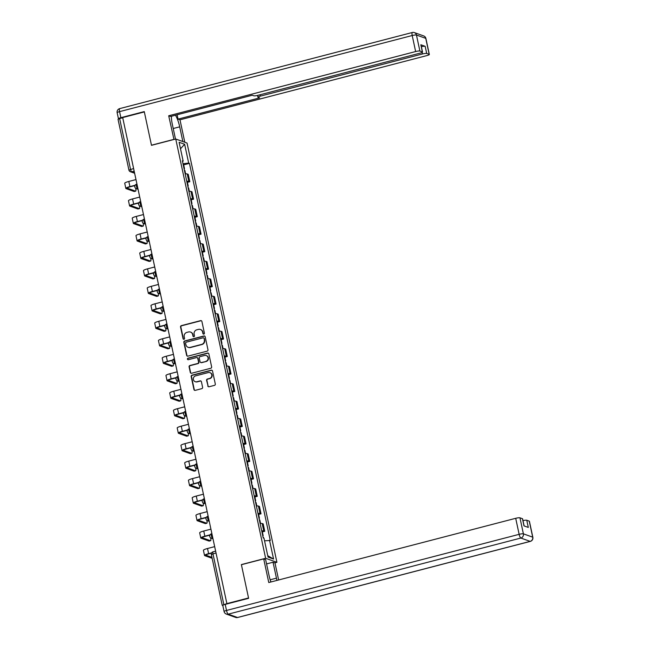 <?xml version="1.0" encoding="UTF-8"?>
<svg xmlns="http://www.w3.org/2000/svg" width="650" height="650" viewBox="0 0 650 650"><rect width="100%" height="100%" fill="white"/><g stroke="black" fill="none" stroke-linecap="round" stroke-linejoin="round"><path stroke-width="0.97" d="M203.824 334.108A0.796 0.764 -70.3 0 0 204.409 333.141L201.906 321.457A1.137 1.089 -70.3 0 0 200.598 320.637L181.382 325.634A1.137 1.089 -70.3 0 0 180.546 327.015L183.056 338.699A0.796 0.764 -70.3 0 0 183.966 339.276A0.796 0.764 -70.3 0 0 184.551 338.309L184.226 336.798A3.648 3.478 -70.3 0 1 186.891 332.386L188.492 331.971A3.648 3.478 -70.3 0 1 192.66 334.604L192.985 336.115A0.796 0.764 -70.3 0 0 193.895 336.692A0.796 0.764 -70.3 0 0 194.48 335.725L194.155 334.214A3.648 3.478 -70.3 0 1 196.82 329.81L198.421 329.387A3.648 3.478 -70.3 0 1 202.589 332.02L202.914 333.531A0.796 0.764 -70.3 0 0 203.824 334.108M207.781 385.938A1.137 1.089 -70.3 0 0 209.081 386.758L214.476 385.361A1.137 1.089 -70.3 0 0 215.304 383.979L212.526 371.004A1.137 1.089 -70.3 0 0 211.226 370.183L192.002 375.18A1.137 1.089 -70.3 0 0 191.173 376.561L193.952 389.537A1.137 1.089 -70.3 0 0 195.26 390.358L201.768 388.659A1.137 1.089 -70.3 0 0 202.605 387.286L201.411 381.729A1.137 1.089 -70.3 0 0 200.111 380.908L196.877 381.753A3.047 2.909 -70.3 0 1 193.326 378.682A3.047 2.909 -70.3 0 1 195.618 375.863L208.268 372.572A3.047 2.909 -70.3 0 1 211.819 375.643A3.047 2.909 -70.3 0 1 209.528 378.463L207.423 379.007A1.137 1.089 -70.3 0 0 206.586 380.388L208.106 386.059A1.137 1.089 -70.3 0 0 208.634 386.783M265.631 558.277L241.377 564.59L248.536 597.976L226.882 603.606L122.688 117.569L144.332 111.938L151.491 145.324L175.752 139.019L265.631 558.277L276.916 562.315L187.037 143.049L175.752 139.019M207.147 351.154A1.137 1.089 -70.3 0 0 207.976 349.781L205.197 336.798A1.137 1.089 -70.3 0 0 203.889 335.977L184.673 340.974A1.137 1.089 -70.3 0 0 183.836 342.355L186.623 355.331A1.137 1.089 -70.3 0 0 187.923 356.151L207.147 351.154M208.861 353.901L211.64 366.876A1.137 1.089 -70.3 0 1 210.811 368.257L191.588 373.254A1.137 1.089 -70.3 0 1 190.287 372.434L189.093 366.876A1.137 1.089 -70.3 0 1 189.93 365.503L197.722 363.472A1.137 1.089 -70.3 0 0 198.551 362.099L197.763 358.41A1.137 1.089 -70.3 0 0 196.463 357.589L188.346 359.702A0.796 0.764 -70.3 0 1 187.419 358.898A0.796 0.764 -70.3 0 1 188.013 358.166L207.553 353.08A1.137 1.089 -70.3 0 1 208.861 353.901M274.787 562.867L276.916 562.315M226.882 603.606L222.227 605.329L222.82 605.581M118.129 119.364L119.641 118.56L130.528 169.317A2.324 0.585 75.4 0 0 131.666 171.795L134.534 172.819M122.728 117.756L119.641 118.56M186.761 181.301A5.346 0.878 -12.1 0 1 188.817 181.358L187.232 173.964A5.346 0.878 167.9 0 0 185.177 173.907M187.232 173.964L188.232 174.322L189.816 181.716L187.428 182.341M188.817 181.358L189.816 181.716M191.173 199.818L193.57 199.192L191.977 191.799L190.978 191.441A5.346 0.878 167.9 0 0 188.923 191.393M190.507 198.786A5.346 0.878 -12.1 0 1 192.562 198.835L193.57 199.192M194.919 217.295L197.316 216.669L195.731 209.276L194.724 208.918A5.346 0.878 167.9 0 0 192.668 208.869M194.252 216.263A5.346 0.878 -12.1 0 1 196.308 216.312L197.316 216.669M198.664 234.772L201.061 234.154L199.477 226.752L198.469 226.395A5.346 0.878 167.9 0 0 196.422 226.346M198.006 233.74A5.346 0.878 -12.1 0 1 200.054 233.789L201.061 234.154M202.41 252.257L204.807 251.631L203.222 244.238L202.215 243.88A5.346 0.878 167.9 0 0 200.168 243.823M201.752 251.217A5.346 0.878 -12.1 0 1 203.808 251.274L204.807 251.631M206.156 269.734L208.553 269.108L206.968 261.714L205.969 261.357A5.346 0.878 167.9 0 0 203.913 261.3M205.498 268.702A5.346 0.878 -12.1 0 1 207.553 268.751L208.553 269.108M209.909 287.211L212.298 286.585L210.714 279.191L209.714 278.834A5.346 0.878 167.9 0 0 207.659 278.785M209.243 286.179A5.346 0.878 -12.1 0 1 211.299 286.227L212.298 286.585M213.655 304.688L216.052 304.07L214.467 296.668L213.46 296.311A5.346 0.878 167.9 0 0 211.404 296.262M212.989 303.656A5.346 0.878 -12.1 0 1 215.044 303.704L216.052 304.07M217.401 322.164L219.797 321.547L218.213 314.153L217.206 313.787A5.346 0.878 167.9 0 0 215.15 313.739M216.743 321.132A5.346 0.878 -12.1 0 1 218.79 321.189L219.797 321.547M221.146 339.649L223.543 339.024L221.959 331.63L220.951 331.273A5.346 0.878 167.9 0 0 218.904 331.216M220.488 338.609A5.346 0.878 -12.1 0 1 222.544 338.666L223.543 339.024M224.892 357.126L227.289 356.501L225.704 349.107L224.705 348.749A5.346 0.878 167.9 0 0 222.649 348.701M224.234 356.094A5.346 0.878 -12.1 0 1 226.289 356.143L227.289 356.501M228.646 374.603L231.034 373.977L229.45 366.584L228.451 366.226A5.346 0.878 167.9 0 0 226.395 366.178M227.979 373.571A5.346 0.878 -12.1 0 1 230.035 373.62L231.034 373.977M232.391 392.08L234.788 391.463L233.196 384.061L232.196 383.703A5.346 0.878 167.9 0 0 230.141 383.654M231.725 391.048A5.346 0.878 -12.1 0 1 233.781 391.097L234.788 391.463M236.137 409.557L238.534 408.939L236.949 401.546L235.942 401.188A5.346 0.878 167.9 0 0 233.886 401.131M235.471 408.525A5.346 0.878 -12.1 0 1 237.526 408.582L238.534 408.939M239.882 427.042L242.279 426.416L240.695 419.023L239.688 418.665A5.346 0.878 167.9 0 0 237.64 418.608M239.224 426.01A5.346 0.878 -12.1 0 1 241.272 426.059L242.279 426.416M243.628 444.519L246.025 443.893L244.441 436.499L243.433 436.142A5.346 0.878 167.9 0 0 241.386 436.093M242.97 443.487A5.346 0.878 -12.1 0 1 245.026 443.536L246.025 443.893M247.374 461.996L249.771 461.37L248.186 453.976L247.187 453.619A5.346 0.878 167.9 0 0 245.131 453.57M246.716 460.964A5.346 0.878 -12.1 0 1 248.771 461.012L249.771 461.37M251.127 479.473L253.516 478.855L251.932 471.461L250.932 471.096A5.346 0.878 167.9 0 0 248.877 471.047M250.461 478.441A5.346 0.878 -12.1 0 1 252.517 478.497L253.516 478.855M254.873 496.957L257.27 496.332L255.686 488.938L254.678 488.581A5.346 0.878 167.9 0 0 252.623 488.524M254.207 495.918A5.346 0.878 -12.1 0 1 256.262 495.974L257.27 496.332M258.619 514.434L261.016 513.809L259.431 506.415L258.424 506.058A5.346 0.878 167.9 0 0 256.368 506.009M257.961 513.403A5.346 0.878 -12.1 0 1 260.008 513.451L261.016 513.809M262.364 531.911L264.761 531.286L263.177 523.892L262.169 523.534A5.346 0.878 167.9 0 0 260.122 523.486M261.706 530.879A5.346 0.878 -12.1 0 1 263.762 530.928L264.761 531.286M182.504 161.444L183.146 161.111L179.107 142.285L184.632 144.259L188.671 163.085L182.999 163.743M264.542 540.8L270.294 540.499L189.442 163.361L188.671 163.085M269.523 540.215L273.561 559.041L268.036 557.066L263.998 538.241L263.226 537.964L182.374 160.834L183.146 161.111M183.674 164.856L189.442 163.361M184.632 144.259L180.505 148.777M267.735 555.685L273.561 559.041M203.564 334.124A0.796 0.764 -70.3 0 1 203.247 333.653L202.922 332.134A3.648 3.478 -70.3 0 0 200.566 329.534M190.637 332.118A3.648 3.478 -70.3 0 1 192.993 334.717L193.31 336.237A0.796 0.764 -70.3 0 0 193.635 336.708M201.378 320.734A1.137 1.089 -70.3 0 0 200.931 320.751L181.707 325.756A1.137 1.089 -70.3 0 0 180.879 327.129L183.381 338.812A0.796 0.764 -70.3 0 0 183.706 339.292M204.669 336.074A1.137 1.089 -70.3 0 0 204.222 336.099L184.998 341.096A1.137 1.089 -70.3 0 0 184.169 342.469L186.948 355.452A1.137 1.089 -70.3 0 0 187.476 356.176M203.962 338.398A0.796 0.764 -70.3 0 0 203.044 337.821L186.176 342.209A0.796 0.764 -70.3 0 0 185.591 343.176L185.933 344.768A3.648 3.478 -70.3 0 0 190.109 347.401L201.638 344.402A3.648 3.478 -70.3 0 0 204.303 339.991L204.287 338.52A0.796 0.764 -70.3 0 0 203.808 337.959L203.482 337.846M188.289 347.368A3.648 3.478 -70.3 0 0 190.434 347.523L190.109 347.401M204.287 338.52L204.628 340.113A3.648 3.478 -70.3 0 1 201.963 344.516L190.434 347.523M197.243 357.687A1.137 1.089 -70.3 0 1 198.096 358.532L198.884 362.213A1.137 1.089 -70.3 0 1 198.055 363.594L190.255 365.617A1.137 1.089 -70.3 0 0 189.426 366.998L190.612 372.548A1.137 1.089 -70.3 0 0 191.141 373.271M208.333 353.178A1.137 1.089 -70.3 0 0 207.886 353.194L188.346 358.28A0.796 0.764 -70.3 0 0 188.086 359.726M205.814 361.368A3.047 2.909 -70.3 0 0 206.204 355.558A3.047 2.909 -70.3 0 0 204.547 355.485L200.094 356.647A1.137 1.089 -70.3 0 0 199.257 358.028L200.046 361.709A1.137 1.089 -70.3 0 0 201.354 362.529L206.139 361.489A3.047 2.909 -70.3 0 0 206.367 355.623M200.907 362.546A1.137 1.089 -70.3 0 0 201.679 362.651L201.354 362.529M206.139 361.489L201.679 362.651M210.088 372.71A3.047 2.909 -70.3 0 1 209.861 378.576L207.748 379.129A1.137 1.089 -70.3 0 0 206.919 380.502L208.106 386.059M195.39 381.737A3.047 2.909 -70.3 0 0 197.21 381.867L196.877 381.753M200.891 381.006A1.137 1.089 -70.3 0 0 200.436 381.03L197.21 381.867M212.006 370.281A1.137 1.089 -70.3 0 0 211.551 370.297L192.335 375.302A1.137 1.089 -70.3 0 0 191.498 376.675L194.285 389.651A1.137 1.089 -70.3 0 0 194.805 390.374M134.347 191.441A2.673 0.674 -104.6 0 1 134.249 191.506A2.673 0.674 -104.6 0 1 134.127 191.498L135.541 191.132A2.673 0.674 75.4 0 0 135.663 191.141A2.673 0.674 75.4 0 0 135.598 188.232M134.786 186.306A2.673 0.674 75.4 0 0 134.436 185.981L133.973 185.811M184.405 170.324A2.901 0.479 -12.1 0 1 184.884 170.479L185.607 173.875M135.98 179.587L128.814 181.447A5.866 0.959 167.9 0 0 124.735 183.276L125.84 188.427A5.866 0.959 167.9 0 0 126.084 188.622L134.127 191.498M135.127 185.25L129.919 186.599A5.866 0.959 167.9 0 0 125.84 188.427M183.999 168.415A2.901 0.479 -12.1 0 1 184.47 168.569A2.901 0.479 -12.1 0 1 184.104 168.903M183.138 164.385A2.901 0.479 -12.1 0 1 183.609 164.539L184.47 168.569M135.541 191.132L127.497 188.256A4.355 0.715 -12.1 0 1 127.319 188.11A4.355 0.715 -12.1 0 1 130.341 186.753L134.972 185.551M138.093 208.918A2.673 0.674 -104.6 0 1 137.995 208.983A2.673 0.674 -104.6 0 1 137.873 208.975L139.287 208.609A2.673 0.674 75.4 0 0 139.409 208.618A2.673 0.674 75.4 0 0 139.344 205.709M138.531 203.783A2.673 0.674 75.4 0 0 138.182 203.458L137.719 203.287M188.159 187.801A2.901 0.479 -12.1 0 1 188.63 187.956L189.361 191.352M139.734 197.064L132.559 198.924A5.866 0.959 167.9 0 0 128.481 200.752L129.586 205.904A5.866 0.959 167.9 0 0 129.829 206.107L137.873 208.975M138.873 202.727L133.664 204.084A5.866 0.959 167.9 0 0 129.586 205.904M187.744 185.9A2.901 0.479 -12.1 0 1 188.224 186.054A2.901 0.479 -12.1 0 1 187.85 186.388M186.883 181.862A2.901 0.479 -12.1 0 1 187.354 182.016L188.224 186.054M139.287 208.609L131.243 205.733A4.355 0.715 -12.1 0 1 131.064 205.587A4.355 0.715 -12.1 0 1 134.095 204.23L138.718 203.028M141.838 226.403A2.673 0.674 -104.6 0 1 141.741 226.468A2.673 0.674 -104.6 0 1 141.619 226.46L143.032 226.086A2.673 0.674 75.4 0 0 143.154 226.094A2.673 0.674 75.4 0 0 143.089 223.186M142.285 221.268A2.673 0.674 75.4 0 0 141.928 220.935L141.464 220.773M191.904 205.278A2.901 0.479 -12.1 0 1 192.376 205.433L193.107 208.837M143.479 214.541L136.305 216.409A5.866 0.959 167.9 0 0 132.234 218.229L133.339 223.381A5.866 0.959 167.9 0 0 133.575 223.584L141.619 226.46M142.618 220.204L137.41 221.561A5.866 0.959 167.9 0 0 133.339 223.381M191.49 203.377A2.901 0.479 -12.1 0 1 191.969 203.531A2.901 0.479 -12.1 0 1 191.596 203.864M190.629 199.339A2.901 0.479 -12.1 0 1 191.1 199.493L191.969 203.531M143.032 226.086L134.989 223.218A4.355 0.715 -12.1 0 1 134.81 223.064A4.355 0.715 -12.1 0 1 137.841 221.715L142.464 220.512M173.964 139.482L168.699 115.773L415.642 51.545L412.206 35.523L119.576 111.629L120.876 117.683L144.268 111.597L151.466 145.21L173.769 139.409M175.492 139.084L172.299 124.199A13.065 3.299 75.4 0 1 171.438 116.261M173.225 128.521L179.701 126.839A13.065 3.299 75.4 0 0 175.476 115.204M179.701 126.839L182.853 141.554M184.795 142.244L179.985 119.803L178.043 119.112L259.626 97.89L258.082 97.337A3.486 0.569 167.9 0 1 257.936 97.216A3.486 0.569 167.9 0 1 260.358 96.135L422.443 53.974L422.118 52.447M177.117 114.782L178.043 119.112M179.985 119.803L426.92 55.575A3.486 0.569 167.9 0 0 429.341 54.494A3.486 0.569 167.9 0 0 429.195 54.373L425.758 38.35L416.455 35.027L419.892 51.049L422.386 51.943A3.486 0.569 167.9 0 1 422.532 52.057A3.486 0.569 167.9 0 1 420.111 53.138L258.026 95.298A3.486 0.569 167.9 0 1 253.776 95.794L252.232 95.241L170.641 116.464L168.699 115.773M429.195 54.373L426.701 53.479A3.486 0.569 167.9 0 0 422.443 53.974M118.609 118.893L118.601 118.885A3.486 0.569 167.9 0 1 118.454 118.763L117.154 112.718A3.486 0.569 -12.1 0 1 119.576 111.629A3.486 0.878 -104.6 0 1 119.689 108.615L412.311 32.5A3.486 0.878 -104.6 0 0 412.206 35.523A3.486 0.569 -12.1 0 1 416.455 35.027A3.486 3.323 -70.3 0 0 414.367 32.589A3.486 3.486 0 0 0 412.311 32.5M421.379 46.686A3.486 0.569 -12.1 0 1 425.157 46.312L420.851 44.769A3.486 0.569 -12.1 0 1 420.997 44.891L422.532 52.057M419.892 51.049A3.486 0.569 167.9 0 0 415.642 51.545M120.876 117.683A3.486 0.569 167.9 0 0 118.454 118.763M266.565 563.924L273.041 562.242L274.983 562.933L278.639 579.979M273.041 562.242L276.453 578.151A13.065 3.299 75.4 0 1 276.884 580.434M225.217 604.394L226.517 610.447A3.486 0.569 167.9 0 0 224.096 611.528L222.796 605.483A3.486 0.569 -12.1 0 1 225.217 604.394L248.609 598.317L241.402 564.704L263.697 558.903L265.639 559.593L269.051 575.502A13.065 3.299 75.4 0 0 270.904 581.986M263.697 558.903L268.767 582.538L515.702 518.31A3.486 0.569 -12.1 0 1 519.959 517.814L522.454 518.708A3.486 0.569 -12.1 0 1 522.6 518.83L524.119 525.923M522.982 520.626A3.486 0.569 -12.1 0 1 526.768 520.252L529.262 521.146A3.486 0.569 -12.1 0 1 529.409 521.259L532.846 537.282A3.486 0.569 167.9 0 0 532.699 537.168L529.262 521.146M522.454 518.708L523.989 525.883L528.304 527.418L526.768 520.252M145.584 243.88A2.673 0.674 -104.6 0 1 145.486 243.945A2.673 0.674 -104.6 0 1 145.364 243.937L146.778 243.571A2.673 0.674 75.4 0 0 146.9 243.579A2.673 0.674 75.4 0 0 146.843 240.671M146.031 238.745A2.673 0.674 75.4 0 0 145.673 238.412L145.21 238.249M195.65 222.763A2.901 0.479 -12.1 0 1 196.121 222.909L196.852 226.314M147.225 232.018L140.051 233.886A5.866 0.959 167.9 0 0 135.98 235.706L137.085 240.866A5.866 0.959 167.9 0 0 137.329 241.061L145.364 243.937M146.372 237.681L141.156 239.037A5.866 0.959 167.9 0 0 137.085 240.866M195.244 220.854A2.901 0.479 -12.1 0 1 195.715 221.008A2.901 0.479 -12.1 0 1 195.341 221.341M194.374 216.824A2.901 0.479 -12.1 0 1 194.846 216.978L195.715 221.008M146.778 243.571L138.743 240.695A4.355 0.715 -12.1 0 1 138.556 240.549A4.355 0.715 -12.1 0 1 141.586 239.192L146.209 237.989M149.338 261.357A2.673 0.674 -104.6 0 1 149.232 261.422A2.673 0.674 -104.6 0 1 149.11 261.414L150.532 261.048A2.673 0.674 75.4 0 0 150.646 261.056A2.673 0.674 75.4 0 0 150.589 258.148M149.776 256.222A2.673 0.674 75.4 0 0 149.427 255.889L148.956 255.726M199.396 240.24A2.901 0.479 -12.1 0 1 199.867 240.394L200.598 243.791M150.971 249.494L143.796 251.363A5.866 0.959 167.9 0 0 139.726 253.183L140.831 258.342A5.866 0.959 167.9 0 0 141.074 258.537L149.11 261.414M150.118 255.158L144.901 256.514A5.866 0.959 167.9 0 0 140.831 258.342M198.989 238.331A2.901 0.479 -12.1 0 1 199.461 238.485A2.901 0.479 -12.1 0 1 199.095 238.818M198.12 234.301A2.901 0.479 -12.1 0 1 198.599 234.455L199.461 238.485M150.532 261.048L142.488 258.172A4.355 0.715 -12.1 0 1 142.309 258.026A4.355 0.715 -12.1 0 1 145.332 256.669L149.955 255.466M153.083 278.834A2.673 0.674 -104.6 0 1 152.977 278.899A2.673 0.674 -104.6 0 1 152.864 278.891L154.278 278.525A2.673 0.674 75.4 0 0 154.391 278.533A2.673 0.674 75.4 0 0 154.334 275.624M153.522 273.699A2.673 0.674 75.4 0 0 153.173 273.374L152.709 273.203M203.141 257.717A2.901 0.479 -12.1 0 1 203.621 257.871L204.344 261.267M154.716 266.979L147.55 268.84A5.866 0.959 167.9 0 0 143.471 270.668L144.576 275.819A5.866 0.959 167.9 0 0 144.82 276.014L152.864 278.891M153.863 272.642L148.655 273.999A5.866 0.959 167.9 0 0 144.576 275.819M202.735 255.816A2.901 0.479 -12.1 0 1 203.206 255.962A2.901 0.479 -12.1 0 1 202.841 256.303M201.874 251.778A2.901 0.479 -12.1 0 1 202.345 251.932L203.206 255.962M154.278 278.525L146.234 275.649A4.355 0.715 -12.1 0 1 146.055 275.502A4.355 0.715 -12.1 0 1 149.077 274.146L153.709 272.943M156.829 296.311A2.673 0.674 -104.6 0 1 156.731 296.384A2.673 0.674 -104.6 0 1 156.609 296.376L158.023 296.002A2.673 0.674 75.4 0 0 158.145 296.01A2.673 0.674 75.4 0 0 158.08 293.101M157.268 291.184A2.673 0.674 75.4 0 0 156.918 290.851L156.455 290.68M206.887 275.194A2.901 0.479 -12.1 0 1 207.366 275.348L208.089 278.752M158.462 284.456L151.296 286.317A5.866 0.959 167.9 0 0 147.217 288.145L148.322 293.296A5.866 0.959 167.9 0 0 148.566 293.499L156.609 296.376M157.609 290.119L152.401 291.476A5.866 0.959 167.9 0 0 148.322 293.296M206.481 273.293A2.901 0.479 -12.1 0 1 206.952 273.447A2.901 0.479 -12.1 0 1 206.586 273.78M205.619 269.254A2.901 0.479 -12.1 0 1 206.091 269.409L206.952 273.447M158.023 296.002L149.979 293.126A4.355 0.715 -12.1 0 1 149.801 292.979A4.355 0.715 -12.1 0 1 152.823 291.631L157.454 290.42M160.574 313.796A2.673 0.674 -104.6 0 1 160.477 313.861A2.673 0.674 -104.6 0 1 160.355 313.852L161.769 313.479A2.673 0.674 75.4 0 0 161.891 313.495A2.673 0.674 75.4 0 0 161.826 310.586M161.021 308.661A2.673 0.674 75.4 0 0 160.664 308.327L160.201 308.165M210.641 292.671A2.901 0.479 -12.1 0 1 211.112 292.825L211.843 296.229M162.216 301.933L155.041 303.802A5.866 0.959 167.9 0 0 150.963 305.622L152.067 310.773A5.866 0.959 167.9 0 0 152.311 310.976L160.355 313.852M161.354 307.596L156.146 308.953A5.866 0.959 167.9 0 0 152.067 310.773M210.226 290.769A2.901 0.479 -12.1 0 1 210.706 290.924A2.901 0.479 -12.1 0 1 210.332 291.257M209.365 286.739A2.901 0.479 -12.1 0 1 209.836 286.886L210.706 290.924M161.769 313.479L153.725 310.611A4.355 0.715 -12.1 0 1 153.546 310.456A4.355 0.715 -12.1 0 1 156.577 309.108L161.2 307.905M164.32 331.273A2.673 0.674 -104.6 0 1 164.222 331.338A2.673 0.674 -104.6 0 1 164.101 331.329L165.514 330.964A2.673 0.674 75.4 0 0 165.636 330.972A2.673 0.674 75.4 0 0 165.571 328.063M164.767 326.137A2.673 0.674 75.4 0 0 164.409 325.804L163.946 325.642M214.386 310.156A2.901 0.479 -12.1 0 1 214.857 310.302L215.589 313.706M165.961 319.41L158.787 321.279A5.866 0.959 167.9 0 0 154.716 323.099L155.821 328.258A5.866 0.959 167.9 0 0 156.057 328.453L164.101 331.329M165.108 325.073L159.892 326.43A5.866 0.959 167.9 0 0 155.821 328.258M213.98 308.246A2.901 0.479 -12.1 0 1 214.451 308.401A2.901 0.479 -12.1 0 1 214.078 308.734M213.111 304.216A2.901 0.479 -12.1 0 1 213.582 304.371L214.451 308.401M165.514 330.964L157.479 328.088A4.355 0.715 -12.1 0 1 157.292 327.941A4.355 0.715 -12.1 0 1 160.322 326.584L164.946 325.382M168.074 348.749A2.673 0.674 -104.6 0 1 167.968 348.814A2.673 0.674 -104.6 0 1 167.846 348.806L169.26 348.441A2.673 0.674 75.4 0 0 169.382 348.449A2.673 0.674 75.4 0 0 169.325 345.54M168.513 343.614A2.673 0.674 75.4 0 0 168.155 343.289L167.692 343.119M218.132 327.632A2.901 0.479 -12.1 0 1 218.603 327.787L219.334 331.183M169.707 336.895L162.532 338.756A5.866 0.959 167.9 0 0 158.462 340.584L159.567 345.735A5.866 0.959 167.9 0 0 159.811 345.93L167.846 348.806M168.854 342.558L163.638 343.907A5.866 0.959 167.9 0 0 159.567 345.735M217.726 325.723A2.901 0.479 -12.1 0 1 218.197 325.877A2.901 0.479 -12.1 0 1 217.831 326.211M216.856 321.693A2.901 0.479 -12.1 0 1 217.336 321.848L218.197 325.877M169.26 348.441L161.224 345.564A4.355 0.715 -12.1 0 1 161.046 345.418A4.355 0.715 -12.1 0 1 164.068 344.061L168.691 342.859M171.819 366.226A2.673 0.674 -104.6 0 1 171.714 366.291A2.673 0.674 -104.6 0 1 171.6 366.283L173.014 365.918A2.673 0.674 75.4 0 0 173.127 365.926A2.673 0.674 75.4 0 0 173.071 363.017M172.258 361.091A2.673 0.674 75.4 0 0 171.909 360.766L171.438 360.596M221.877 345.109A2.901 0.479 -12.1 0 1 222.349 345.264L223.08 348.66M173.452 354.372L166.286 356.233A5.866 0.959 167.9 0 0 162.207 358.061L163.312 363.212A5.866 0.959 167.9 0 0 163.556 363.415L171.6 366.283M172.599 360.035L167.391 361.392A5.866 0.959 167.9 0 0 163.312 363.212M221.471 343.208A2.901 0.479 -12.1 0 1 221.943 343.363A2.901 0.479 -12.1 0 1 221.577 343.696M220.602 339.17A2.901 0.479 -12.1 0 1 221.081 339.324L221.943 343.363M173.014 365.918L164.97 363.041A4.355 0.715 -12.1 0 1 164.791 362.895A4.355 0.715 -12.1 0 1 167.814 361.538L172.437 360.336M175.565 383.711A2.673 0.674 -104.6 0 1 175.468 383.776A2.673 0.674 -104.6 0 1 175.346 383.768L176.759 383.394A2.673 0.674 75.4 0 0 176.881 383.402A2.673 0.674 75.4 0 0 176.816 380.494M176.004 378.576A2.673 0.674 75.4 0 0 175.654 378.243L175.191 378.081M225.623 362.586A2.901 0.479 -12.1 0 1 226.102 362.741L226.826 366.145M177.198 371.849L170.032 373.717A5.866 0.959 167.9 0 0 165.953 375.537L167.058 380.689A5.866 0.959 167.9 0 0 167.302 380.892L175.346 383.768M176.345 377.512L171.137 378.869A5.866 0.959 167.9 0 0 167.058 380.689M225.217 360.685A2.901 0.479 -12.1 0 1 225.688 360.839A2.901 0.479 -12.1 0 1 225.322 361.173M224.356 356.647A2.901 0.479 -12.1 0 1 224.827 356.801L225.688 360.839M176.759 383.394L168.716 380.526A4.355 0.715 -12.1 0 1 168.537 380.372A4.355 0.715 -12.1 0 1 171.559 379.023L176.191 377.821M179.311 401.188A2.673 0.674 -104.6 0 1 179.213 401.253A2.673 0.674 -104.6 0 1 179.091 401.245L180.505 400.879A2.673 0.674 75.4 0 0 180.627 400.887A2.673 0.674 75.4 0 0 180.562 397.979M179.749 396.053A2.673 0.674 75.4 0 0 179.4 395.72L178.937 395.558M229.377 380.063A2.901 0.479 -12.1 0 1 229.848 380.217L230.579 383.622M180.952 389.326L173.778 391.194A5.866 0.959 167.9 0 0 169.699 393.014L170.804 398.174A5.866 0.959 167.9 0 0 171.048 398.369L179.091 401.245M180.091 394.989L174.882 396.346A5.866 0.959 167.9 0 0 170.804 398.174M228.963 378.162A2.901 0.479 -12.1 0 1 229.442 378.316A2.901 0.479 -12.1 0 1 229.068 378.649M228.101 374.132A2.901 0.479 -12.1 0 1 228.572 374.286L229.442 378.316M180.505 400.879L172.461 398.003A4.355 0.715 -12.1 0 1 172.282 397.857A4.355 0.715 -12.1 0 1 175.313 396.5L179.936 395.298M183.056 418.665A2.673 0.674 -104.6 0 1 182.959 418.73A2.673 0.674 -104.6 0 1 182.837 418.722L184.251 418.356A2.673 0.674 75.4 0 0 184.373 418.364A2.673 0.674 75.4 0 0 184.308 415.456M183.503 413.53A2.673 0.674 75.4 0 0 183.146 413.197L182.683 413.034M233.123 397.548A2.901 0.479 -12.1 0 1 233.594 397.702L234.325 401.099M184.697 406.803L177.523 408.671A5.866 0.959 167.9 0 0 173.452 410.491L174.558 415.651A5.866 0.959 167.9 0 0 174.793 415.846L182.837 418.722M183.836 412.466L178.628 413.822A5.866 0.959 167.9 0 0 174.558 415.651M232.708 395.639A2.901 0.479 -12.1 0 1 233.188 395.793A2.901 0.479 -12.1 0 1 232.814 396.126M231.847 391.609A2.901 0.479 -12.1 0 1 232.318 391.763L233.188 395.793M184.251 418.356L176.207 415.48A4.355 0.715 -12.1 0 1 176.028 415.334A4.355 0.715 -12.1 0 1 179.059 413.977L183.682 412.774M186.802 436.142A2.673 0.674 -104.6 0 1 186.704 436.207A2.673 0.674 -104.6 0 1 186.582 436.199L187.996 435.833A2.673 0.674 75.4 0 0 188.118 435.841A2.673 0.674 75.4 0 0 188.061 432.933M187.249 431.007A2.673 0.674 75.4 0 0 186.891 430.682L186.428 430.511M236.868 415.025A2.901 0.479 -12.1 0 1 237.339 415.179L238.071 418.576M188.443 424.288L181.269 426.148A5.866 0.959 167.9 0 0 177.198 427.976L178.303 433.128A5.866 0.959 167.9 0 0 178.547 433.323L186.582 436.199M187.59 429.951L182.374 431.308A5.866 0.959 167.9 0 0 178.303 433.128M236.462 413.124A2.901 0.479 -12.1 0 1 236.933 413.27A2.901 0.479 -12.1 0 1 236.559 413.611M235.592 409.086A2.901 0.479 -12.1 0 1 236.064 409.24L236.933 413.27M187.996 435.833L179.961 432.957A4.355 0.715 -12.1 0 1 179.774 432.811A4.355 0.715 -12.1 0 1 182.804 431.454L187.428 430.251M190.556 453.619A2.673 0.674 -104.6 0 1 190.45 453.692A2.673 0.674 -104.6 0 1 190.328 453.684L191.75 453.31A2.673 0.674 75.4 0 0 191.864 453.318A2.673 0.674 75.4 0 0 191.807 450.409M190.994 448.492A2.673 0.674 75.4 0 0 190.645 448.159L190.174 447.988M240.614 432.502A2.901 0.479 -12.1 0 1 241.085 432.656L241.816 436.061M192.189 441.764L185.014 443.625A5.866 0.959 167.9 0 0 180.944 445.453L182.049 450.604A5.866 0.959 167.9 0 0 182.293 450.808L190.328 453.684M191.336 447.427L186.119 448.784A5.866 0.959 167.9 0 0 182.049 450.604M240.207 430.601A2.901 0.479 -12.1 0 1 240.679 430.755A2.901 0.479 -12.1 0 1 240.313 431.088M239.338 426.562A2.901 0.479 -12.1 0 1 239.818 426.717L240.679 430.755M191.75 453.31L183.706 450.434A4.355 0.715 -12.1 0 1 183.528 450.288A4.355 0.715 -12.1 0 1 186.55 448.939L191.173 447.728M194.301 471.104A2.673 0.674 -104.6 0 1 194.196 471.169A2.673 0.674 -104.6 0 1 194.082 471.161L195.496 470.787A2.673 0.674 75.4 0 0 195.609 470.803A2.673 0.674 75.4 0 0 195.553 467.894M194.74 465.969A2.673 0.674 75.4 0 0 194.391 465.636L193.928 465.473M244.359 449.979A2.901 0.479 -12.1 0 1 244.839 450.133L245.562 453.538M195.934 459.241L188.768 461.11A5.866 0.959 167.9 0 0 184.689 462.93L185.794 468.081A5.866 0.959 167.9 0 0 186.038 468.284L194.082 471.161M195.081 464.904L189.873 466.261A5.866 0.959 167.9 0 0 185.794 468.081M243.953 448.077A2.901 0.479 -12.1 0 1 244.424 448.232A2.901 0.479 -12.1 0 1 244.059 448.565M243.092 444.048A2.901 0.479 -12.1 0 1 243.563 444.194L244.424 448.232M195.496 470.787L187.452 467.919A4.355 0.715 -12.1 0 1 187.273 467.764A4.355 0.715 -12.1 0 1 190.296 466.416L194.927 465.213M198.047 488.581A2.673 0.674 -104.6 0 1 197.949 488.646A2.673 0.674 -104.6 0 1 197.827 488.637L199.241 488.272A2.673 0.674 75.4 0 0 199.363 488.28A2.673 0.674 75.4 0 0 199.298 485.371M198.486 483.446A2.673 0.674 75.4 0 0 198.136 483.113L197.673 482.95M248.105 467.464A2.901 0.479 -12.1 0 1 248.584 467.61L249.307 471.014M199.68 476.718L192.514 478.587A5.866 0.959 167.9 0 0 188.435 480.407L189.54 485.566A5.866 0.959 167.9 0 0 189.784 485.761L197.827 488.637M198.827 482.381L193.619 483.738A5.866 0.959 167.9 0 0 189.54 485.566M247.699 465.554A2.901 0.479 -12.1 0 1 248.17 465.709A2.901 0.479 -12.1 0 1 247.804 466.042M246.838 461.524A2.901 0.479 -12.1 0 1 247.309 461.679L248.17 465.709M199.241 488.272L191.197 485.396A4.355 0.715 -12.1 0 1 191.019 485.249A4.355 0.715 -12.1 0 1 194.041 483.892L198.673 482.69M201.793 506.058A2.673 0.674 -104.6 0 1 201.695 506.122A2.673 0.674 -104.6 0 1 201.573 506.114L202.987 505.749A2.673 0.674 75.4 0 0 203.109 505.757A2.673 0.674 75.4 0 0 203.044 502.848M202.239 500.923A2.673 0.674 75.4 0 0 201.882 500.598L201.419 500.427M251.859 484.941A2.901 0.479 -12.1 0 1 252.33 485.095L253.061 488.491M203.434 494.195L196.259 496.064A5.866 0.959 167.9 0 0 192.181 497.884L193.286 503.043A5.866 0.959 167.9 0 0 193.529 503.238L201.573 506.114M202.572 499.866L197.364 501.215A5.866 0.959 167.9 0 0 193.286 503.043M251.444 483.031A2.901 0.479 -12.1 0 1 251.924 483.186A2.901 0.479 -12.1 0 1 251.55 483.519M250.583 479.001A2.901 0.479 -12.1 0 1 251.054 479.156L251.924 483.186M202.987 505.749L194.943 502.872A4.355 0.715 -12.1 0 1 194.764 502.726A4.355 0.715 -12.1 0 1 197.795 501.369L202.418 500.167M205.538 523.534A2.673 0.674 -104.6 0 1 205.441 523.599A2.673 0.674 -104.6 0 1 205.319 523.591L206.732 523.226A2.673 0.674 75.4 0 0 206.854 523.234A2.673 0.674 75.4 0 0 206.789 520.325M205.985 518.399A2.673 0.674 75.4 0 0 205.627 518.074L205.164 517.904M255.604 502.418A2.901 0.479 -12.1 0 1 256.076 502.572L256.807 505.968M207.179 511.68L200.005 513.541A5.866 0.959 167.9 0 0 195.934 515.369L197.039 520.52A5.866 0.959 167.9 0 0 197.275 520.723L205.319 523.591M206.326 517.343L201.11 518.7A5.866 0.959 167.9 0 0 197.039 520.52M255.198 500.516A2.901 0.479 -12.1 0 1 255.669 500.663A2.901 0.479 -12.1 0 1 255.296 501.004M254.329 496.478A2.901 0.479 -12.1 0 1 254.8 496.632L255.669 500.663M206.732 523.226L198.697 520.349A4.355 0.715 -12.1 0 1 198.51 520.203A4.355 0.715 -12.1 0 1 201.541 518.846L206.164 517.644M209.292 541.019A2.673 0.674 -104.6 0 1 209.186 541.084A2.673 0.674 -104.6 0 1 209.064 541.076L210.478 540.702A2.673 0.674 75.4 0 0 210.6 540.711A2.673 0.674 75.4 0 0 210.543 537.802M209.731 535.884A2.673 0.674 75.4 0 0 209.373 535.551L208.91 535.389M259.35 519.894A2.901 0.479 -12.1 0 1 259.821 520.049L260.553 523.453M210.925 529.157L203.751 531.026A5.866 0.959 167.9 0 0 199.68 532.846L200.785 537.997A5.866 0.959 167.9 0 0 201.029 538.2L209.064 541.076M210.072 534.82L204.856 536.177A5.866 0.959 167.9 0 0 200.785 537.997M258.944 517.993A2.901 0.479 -12.1 0 1 259.415 518.148A2.901 0.479 -12.1 0 1 259.049 518.481M258.074 513.955A2.901 0.479 -12.1 0 1 258.554 514.109L259.415 518.148M210.478 540.702L202.442 537.834A4.355 0.715 -12.1 0 1 202.264 537.68A4.355 0.715 -12.1 0 1 205.286 536.331L209.909 535.129M263.096 537.371A2.901 0.479 -12.1 0 1 263.567 537.526L263.705 538.135M214.671 546.634L207.504 548.503A5.866 0.959 167.9 0 0 203.426 550.322L204.531 555.474A5.866 0.959 167.9 0 0 204.774 555.677L212.152 558.317M211.64 552.866L208.609 553.654A5.866 0.959 167.9 0 0 204.531 555.474M262.689 535.47A2.901 0.479 -12.1 0 1 263.161 535.624A2.901 0.479 -12.1 0 1 262.795 535.957M261.82 531.44A2.901 0.479 -12.1 0 1 262.299 531.594L263.161 535.624M211.949 557.367L206.188 555.311A4.355 0.715 -12.1 0 1 206.009 555.165A4.355 0.715 -12.1 0 1 209.032 553.808L211.486 553.166M134.176 171.137L131.666 171.795A2.324 2.218 -70.3 0 1 129.009 170.121L133.607 168.513M260.008 513.451L258.424 506.058M256.262 495.974L254.678 488.581M252.517 478.497L250.932 471.096M248.771 461.012L247.187 453.619M245.026 443.536L243.433 436.142M241.272 426.059L239.688 418.665M237.526 408.582L235.942 401.188M233.781 391.097L232.196 383.703M230.035 373.62L228.451 366.226M226.289 356.143L224.705 348.749M222.544 338.666L220.951 331.273M218.79 321.189L217.206 313.787M215.044 303.704L213.46 296.311M211.299 286.227L209.714 278.834M207.553 268.751L205.969 261.357M203.808 251.274L202.215 243.88M200.054 233.789L198.469 226.395M196.308 216.312L194.724 208.918M192.562 198.835L190.978 191.441M263.762 530.928L262.169 523.534M136.622 184.226A2.324 0.585 75.4 0 0 136.524 184.218A2.324 0.585 75.4 0 0 136.492 186.42A2.324 0.585 75.4 0 0 137.589 188.703A2.324 2.218 109.7 0 1 136.321 188.654L138.06 189.272M140.376 201.703A2.324 0.585 75.4 0 0 140.27 201.695A2.324 0.585 75.4 0 0 140.237 203.897A2.324 0.585 75.4 0 0 141.334 206.188A2.324 2.218 109.7 0 1 140.075 206.131L141.806 206.749M144.121 219.18A2.324 0.585 75.4 0 0 144.016 219.172A2.324 0.585 75.4 0 0 143.983 221.382A2.324 0.585 75.4 0 0 145.08 223.665A2.324 2.218 109.7 0 1 143.821 223.608L145.551 224.234M147.867 236.657A2.324 0.585 75.4 0 0 147.761 236.649A2.324 0.585 75.4 0 0 147.729 238.859A2.324 0.585 75.4 0 0 148.826 241.142A2.324 2.218 109.7 0 1 147.566 241.085L149.305 241.711M151.612 254.142A2.324 0.585 75.4 0 0 151.507 254.134A2.324 0.585 75.4 0 0 151.482 256.336A2.324 0.585 75.4 0 0 152.571 258.619A2.324 2.218 109.7 0 1 151.312 258.57L153.051 259.188M155.358 271.619A2.324 0.585 75.4 0 0 155.261 271.611A2.324 0.585 75.4 0 0 155.228 273.812A2.324 0.585 75.4 0 0 156.325 276.096A2.324 2.218 109.7 0 1 155.058 276.047L156.796 276.664M159.112 289.096A2.324 0.585 75.4 0 0 159.006 289.088A2.324 0.585 75.4 0 0 158.974 291.289A2.324 0.585 75.4 0 0 160.071 293.581A2.324 2.218 109.7 0 1 158.803 293.524L160.542 294.141M162.857 306.572A2.324 0.585 75.4 0 0 162.752 306.564A2.324 0.585 75.4 0 0 162.719 308.774A2.324 0.585 75.4 0 0 163.816 311.058A2.324 2.218 109.7 0 1 162.557 311.001L164.287 311.626M166.603 324.049A2.324 0.585 75.4 0 0 166.498 324.049A2.324 0.585 75.4 0 0 166.465 326.251A2.324 0.585 75.4 0 0 167.562 328.534A2.324 2.218 109.7 0 1 166.303 328.477L168.033 329.103M170.349 341.534A2.324 0.585 75.4 0 0 170.243 341.526A2.324 0.585 75.4 0 0 170.219 343.728A2.324 0.585 75.4 0 0 171.308 346.011A2.324 2.218 109.7 0 1 170.048 345.963L171.787 346.58M174.094 359.011A2.324 0.585 75.4 0 0 173.989 359.003A2.324 0.585 75.4 0 0 173.964 361.205A2.324 0.585 75.4 0 0 175.061 363.488A2.324 2.218 109.7 0 1 173.794 363.439L175.532 364.057M177.84 376.488A2.324 0.585 75.4 0 0 177.743 376.48A2.324 0.585 75.4 0 0 177.71 378.682A2.324 0.585 75.4 0 0 178.807 380.973A2.324 2.218 109.7 0 1 177.539 380.916L179.278 381.542M181.594 393.965A2.324 0.585 75.4 0 0 181.488 393.957A2.324 0.585 75.4 0 0 181.456 396.167A2.324 0.585 75.4 0 0 182.553 398.45A2.324 2.218 109.7 0 1 181.293 398.393L183.024 399.019M185.339 411.45A2.324 0.585 75.4 0 0 185.234 411.442A2.324 0.585 75.4 0 0 185.201 413.644A2.324 0.585 75.4 0 0 186.298 415.927A2.324 2.218 109.7 0 1 185.039 415.878L186.769 416.496M189.085 428.927A2.324 0.585 75.4 0 0 188.979 428.919A2.324 0.585 75.4 0 0 188.947 431.121A2.324 0.585 75.4 0 0 190.044 433.404A2.324 2.218 109.7 0 1 188.784 433.355L190.523 433.973M192.831 446.404A2.324 0.585 75.4 0 0 192.725 446.396A2.324 0.585 75.4 0 0 192.701 448.598A2.324 0.585 75.4 0 0 193.789 450.889A2.324 2.218 109.7 0 1 192.53 450.832L194.269 451.449M196.576 463.881A2.324 0.585 75.4 0 0 196.479 463.872A2.324 0.585 75.4 0 0 196.446 466.082A2.324 0.585 75.4 0 0 197.543 468.366A2.324 2.218 109.7 0 1 196.276 468.309L198.014 468.934M200.33 481.358A2.324 0.585 75.4 0 0 200.224 481.358A2.324 0.585 75.4 0 0 200.192 483.559A2.324 0.585 75.4 0 0 201.289 485.843A2.324 2.218 109.7 0 1 200.021 485.786L201.76 486.411M204.076 498.843A2.324 0.585 75.4 0 0 203.97 498.834A2.324 0.585 75.4 0 0 203.938 501.036A2.324 0.585 75.4 0 0 205.034 503.319A2.324 2.218 109.7 0 1 203.775 503.271L205.506 503.888M207.821 516.319A2.324 0.585 75.4 0 0 207.716 516.311A2.324 0.585 75.4 0 0 207.683 518.513A2.324 0.585 75.4 0 0 208.78 520.796A2.324 2.218 109.7 0 1 207.521 520.747L209.251 521.365M211.567 533.796A2.324 0.585 75.4 0 0 211.461 533.788A2.324 0.585 75.4 0 0 211.437 535.99A2.324 0.585 75.4 0 0 212.526 538.281A2.324 2.218 109.7 0 1 211.266 538.224L213.005 538.85M216.044 553.044L212.964 553.849L223.844 604.606M213.143 551.842A2.324 0.585 75.4 0 0 213.037 551.834A2.324 0.585 75.4 0 0 212.964 553.849L211.445 554.645M128.814 181.447L129.919 186.599M132.559 198.924L133.664 204.084M136.305 216.409L137.41 221.561M422.386 51.943L420.851 44.769M425.157 46.312L426.701 53.479M260.065 94.77L260.358 96.135M425.758 38.35A3.486 0.569 -12.1 0 1 425.904 38.472A3.486 3.486 0 0 0 423.67 35.921A3.486 3.323 109.7 0 1 425.758 38.35M224.096 611.528A3.486 3.486 0 0 0 226.33 614.079A3.486 3.323 109.7 0 0 228.223 614.161A3.486 0.878 -104.6 0 1 226.517 610.447L519.139 534.332A3.486 0.878 -104.6 0 0 520.845 538.046L228.223 614.161L237.526 617.492L530.156 541.377L520.845 538.046A3.486 3.323 -70.3 0 0 523.388 533.837L532.699 537.168A3.486 3.323 109.7 0 1 530.156 541.377A3.486 0.878 -104.6 0 0 530.311 541.385A3.486 3.486 0 0 0 532.846 537.282M519.959 517.814L523.388 533.837A3.486 0.569 167.9 0 0 519.139 534.332L515.702 518.31M270.164 579.784L276.453 578.151M237.819 617.411A3.486 0.878 -104.6 0 1 237.689 617.5A3.486 0.878 -104.6 0 1 237.526 617.492A3.486 3.323 -70.3 0 1 235.633 617.411A3.486 3.486 0 0 0 237.689 617.5L530.311 541.385M140.051 233.886L141.156 239.037M143.796 251.363L144.901 256.514M147.55 268.84L148.655 273.999M151.296 286.317L152.401 291.476M155.041 303.802L156.146 308.953M158.787 321.279L159.892 326.43M162.532 338.756L163.638 343.907M166.286 356.233L167.391 361.392M170.032 373.717L171.137 378.869M173.778 391.194L174.882 396.346M177.523 408.671L178.628 413.822M181.269 426.148L182.374 431.308M185.014 443.625L186.119 448.784M188.768 461.11L189.873 466.261M192.514 478.587L193.619 483.738M196.259 496.064L197.364 501.215M200.005 513.541L201.11 518.7M203.751 531.026L204.856 536.177M207.504 548.503L208.609 553.654M136.955 184.104L136.524 184.218A2.324 2.324 0 0 0 136.321 188.654M140.701 201.581L140.27 201.695A2.324 2.324 0 0 0 140.075 206.131M144.446 219.058L144.016 219.172A2.324 2.324 0 0 0 143.821 223.608M148.192 236.543L147.761 236.649A2.324 2.324 0 0 0 147.566 241.085M151.938 254.02L151.507 254.134A2.324 2.324 0 0 0 151.312 258.57M155.691 271.497L155.261 271.611A2.324 2.324 0 0 0 155.058 276.047M159.437 288.974L159.006 289.088A2.324 2.324 0 0 0 158.803 293.524M163.183 306.459L162.752 306.564A2.324 2.324 0 0 0 162.557 311.001M166.928 323.936L166.498 324.049A2.324 2.324 0 0 0 166.303 328.477M170.674 341.412L170.243 341.526A2.324 2.324 0 0 0 170.048 345.963M174.419 358.889L173.989 359.003A2.324 2.324 0 0 0 173.794 363.439M178.173 376.366L177.743 376.48A2.324 2.324 0 0 0 177.539 380.916M181.919 393.851L181.488 393.957A2.324 2.324 0 0 0 181.293 398.393M185.664 411.328L185.234 411.442A2.324 2.324 0 0 0 185.039 415.878M189.41 428.805L188.979 428.919A2.324 2.324 0 0 0 188.784 433.355M193.156 446.282L192.725 446.396A2.324 2.324 0 0 0 192.53 450.832M196.909 463.767L196.479 463.872A2.324 2.324 0 0 0 196.276 468.309M200.655 481.244L200.224 481.358A2.324 2.324 0 0 0 200.021 485.786M204.401 498.721L203.97 498.834A2.324 2.324 0 0 0 203.775 503.271M208.146 516.197L207.716 516.311A2.324 2.324 0 0 0 207.521 520.747M211.892 533.674L211.461 533.788A2.324 2.324 0 0 0 211.266 538.224M215.637 551.159L213.037 551.834A2.324 2.324 0 0 0 211.347 554.572L222.227 605.329M134.623 173.249L130.398 171.738A2.324 2.324 0 0 1 128.911 170.04L118.032 119.283M134.249 191.506L135.663 191.141M137.995 208.983L139.409 208.618M141.741 226.468L143.154 226.094M429.341 54.494L425.904 38.472M423.67 35.921L414.367 32.589M119.689 108.615A3.486 3.486 0 0 0 117.154 112.718M257.554 95.42L257.936 97.216M226.33 614.079L235.633 617.411M145.486 243.945L146.9 243.579M149.232 261.422L150.646 261.056M152.977 278.899L154.391 278.533M156.731 296.384L158.145 296.01M160.477 313.861L161.891 313.495M164.222 331.338L165.636 330.972M167.968 348.814L169.382 348.449M171.714 366.291L173.127 365.926M175.468 383.776L176.881 383.402M179.213 401.253L180.627 400.887M182.959 418.73L184.373 418.364M186.704 436.207L188.118 435.841M190.45 453.692L191.864 453.318M194.196 471.169L195.609 470.803M197.949 488.646L199.363 488.28M201.695 506.122L203.109 505.757M205.441 523.599L206.854 523.234M209.186 541.084L210.6 540.711"/></g></svg>
